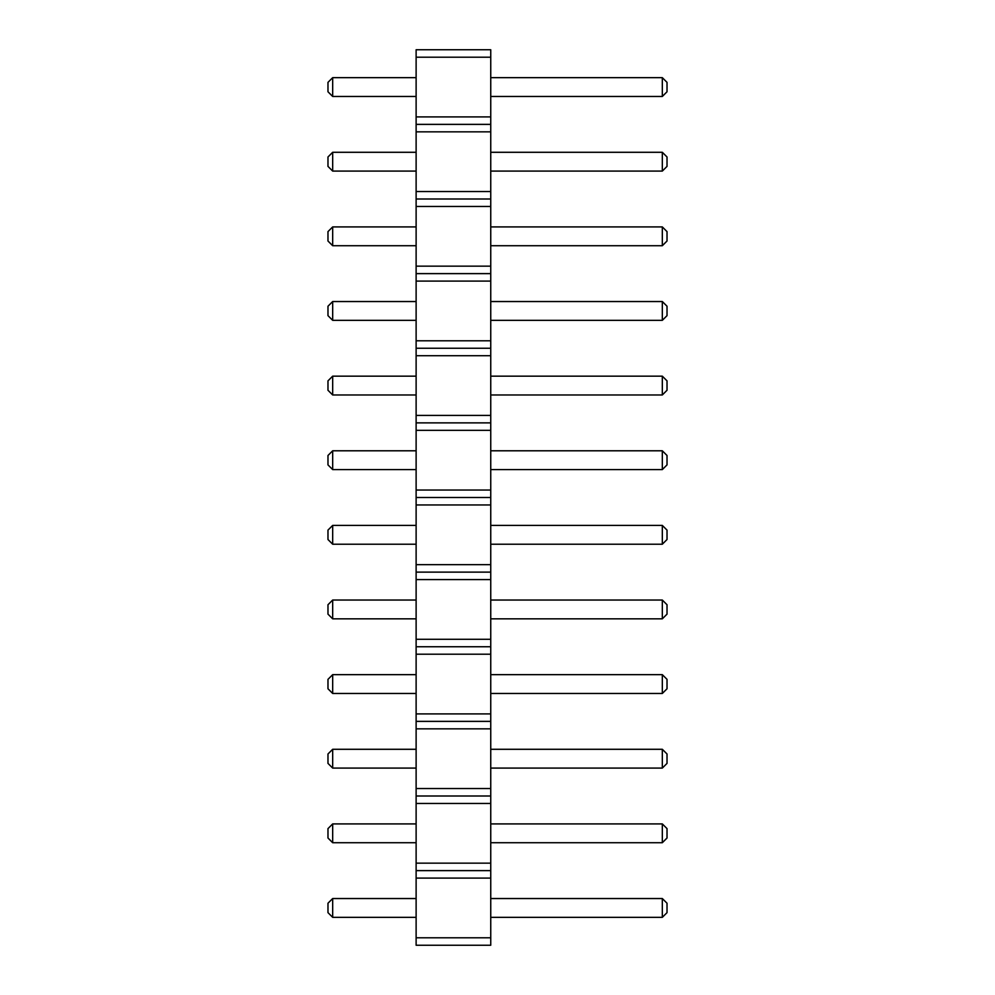 <?xml version="1.0" encoding="UTF-8"?>
<svg xmlns="http://www.w3.org/2000/svg" width="995" height="995" viewBox="0 0 995 995"><rect width="100%" height="100%" fill="white"/><g stroke="black" fill="none" stroke-linecap="round" stroke-linejoin="round"><path stroke-width="1.49" d="M416.121 945.25L490.746 945.25L490.746 49.75L416.121 49.75L416.121 945.25M416.121 937.787L490.746 937.787M416.121 878.087L490.746 878.087M416.121 870.625L490.746 870.625M416.121 863.162L490.746 863.162M416.121 803.462L490.746 803.462M416.121 796L490.746 796M416.121 788.537L490.746 788.537M416.121 728.837L490.746 728.837M416.121 721.375L490.746 721.375M416.121 713.912L490.746 713.912M416.121 654.212L490.746 654.212M416.121 646.75L490.746 646.75M416.121 639.287L490.746 639.287M416.121 579.587L490.746 579.587M416.121 572.125L490.746 572.125M416.121 564.662L490.746 564.662M416.121 504.962L490.746 504.962M416.121 497.5L490.746 497.5M416.121 490.037L490.746 490.037M416.121 430.337L490.746 430.337M416.121 422.875L490.746 422.875M416.121 415.412L490.746 415.412M416.121 355.712L490.746 355.712M416.121 348.25L490.746 348.25M416.121 340.787L490.746 340.787M416.121 281.087L490.746 281.087M416.121 273.625L490.746 273.625M416.121 266.162L490.746 266.162M416.121 206.462L490.746 206.462M416.121 199L490.746 199M416.121 191.537L490.746 191.537M416.121 131.837L490.746 131.837M416.121 124.375L490.746 124.375M416.121 116.912L490.746 116.912M416.121 57.212L490.746 57.212M416.121 768.09L332.678 768.09L332.678 749.285L416.121 749.285M416.121 693.465L332.678 693.465L332.678 674.66L416.121 674.66M416.121 544.215L332.678 544.215L332.678 525.41L416.121 525.41M416.121 618.84L332.678 618.84L332.678 600.035L416.121 600.035M416.121 301.535L332.678 301.535L332.678 320.34L416.121 320.34M416.121 394.965L332.678 394.965L332.678 376.16L416.121 376.16M416.121 450.785L332.678 450.785L332.678 469.59L416.121 469.59M416.121 917.34L332.678 917.34L332.678 898.535L416.121 898.535M416.121 842.715L332.678 842.715L332.678 823.91L416.121 823.91M416.121 77.66L332.678 77.66L332.678 96.465L416.121 96.465M416.121 245.715L332.678 245.715L332.678 226.91L416.121 226.91M416.121 171.09L332.678 171.09L332.678 152.285L416.121 152.285M490.746 749.285L662.322 749.285L662.322 768.09L667.023 763.389L667.023 753.986L662.322 749.285M490.746 768.09L662.322 768.09M490.746 674.66L662.322 674.66L662.322 693.465L667.023 688.764L667.023 679.361L662.322 674.66M490.746 693.465L662.322 693.465M490.746 525.41L662.322 525.41L662.322 544.215L667.023 539.514L667.023 530.111L662.322 525.41M490.746 544.215L662.322 544.215M490.746 600.035L662.322 600.035L662.322 618.84L667.023 614.139L667.023 604.736L662.322 600.035M490.746 618.84L662.322 618.84M490.746 320.34L662.322 320.34L667.023 315.639L667.023 306.236L662.322 301.535L662.322 320.34M490.746 301.535L662.322 301.535M490.746 376.16L662.322 376.16L662.322 394.965L667.023 390.264L667.023 380.861L662.322 376.16M490.746 394.965L662.322 394.965M490.746 469.59L662.322 469.59L667.023 464.889L667.023 455.486L662.322 450.785L662.322 469.59M490.746 450.785L662.322 450.785M490.746 898.535L662.322 898.535L662.322 917.34L667.023 912.639L667.023 903.236L662.322 898.535M490.746 917.34L662.322 917.34M490.746 823.91L662.322 823.91L662.322 842.715L667.023 838.014L667.023 828.611L662.322 823.91M490.746 842.715L662.322 842.715M490.746 96.465L662.322 96.465L667.023 91.764L667.023 82.361L662.322 77.66L662.322 96.465M490.746 77.66L662.322 77.66M490.746 226.91L662.322 226.91L662.322 245.715L667.023 241.014L667.023 231.611L662.322 226.91M490.746 245.715L662.322 245.715M490.746 152.285L662.322 152.285L662.322 171.09L667.023 166.389L667.023 156.986L662.322 152.285M490.746 171.09L662.322 171.09M332.678 749.285L327.977 753.986L327.977 763.389L332.678 768.09M332.678 674.66L327.977 679.361L327.977 688.764L332.678 693.465M332.678 525.41L327.977 530.111L327.977 539.514L332.678 544.215M332.678 600.035L327.977 604.736L327.977 614.139L332.678 618.84M332.678 320.34L327.977 315.639L327.977 306.236L332.678 301.535M332.678 376.16L327.977 380.861L327.977 390.264L332.678 394.965M332.678 469.59L327.977 464.889L327.977 455.486L332.678 450.785M332.678 898.535L327.977 903.236L327.977 912.639L332.678 917.34M332.678 823.91L327.977 828.611L327.977 838.014L332.678 842.715M332.678 96.465L327.977 91.764L327.977 82.361L332.678 77.66M332.678 226.91L327.977 231.611L327.977 241.014L332.678 245.715M332.678 152.285L327.977 156.986L327.977 166.389L332.678 171.09"/></g></svg>
